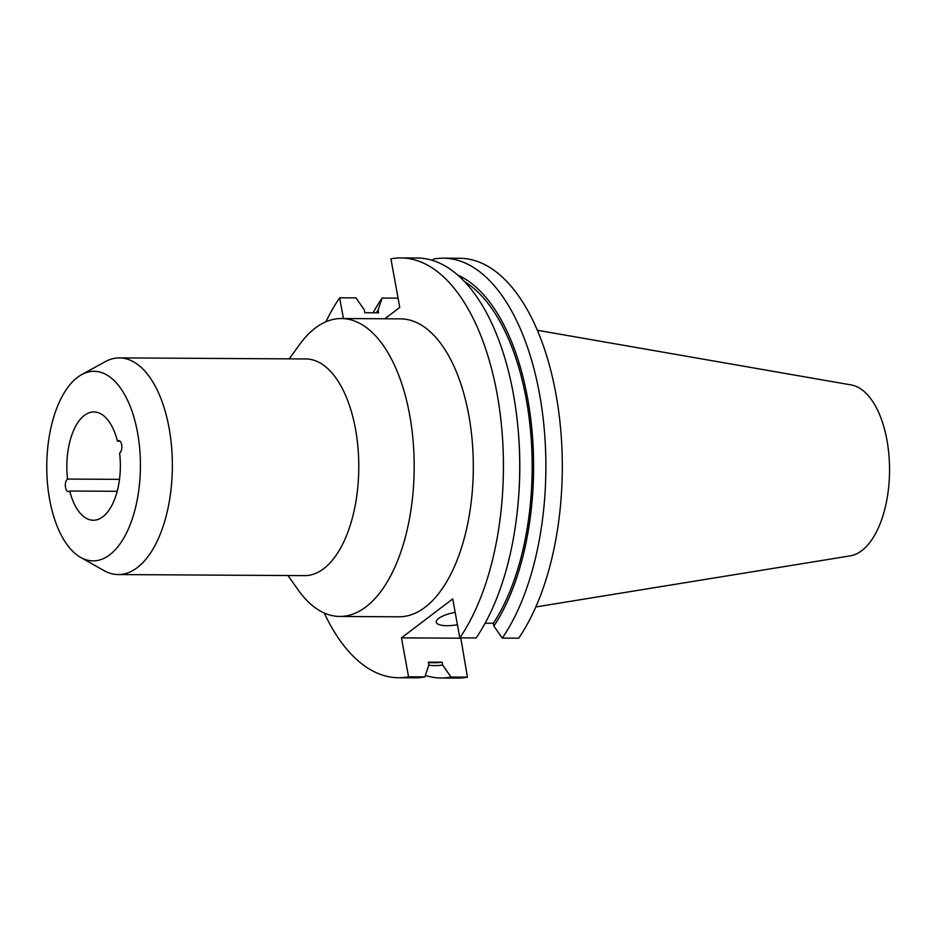<?xml version="1.0" encoding="UTF-8"?>
<svg xmlns="http://www.w3.org/2000/svg" width="936" height="936" viewBox="0 0 936 936"><rect width="100%" height="100%" fill="white"/><g stroke="black" fill="none" stroke-linecap="round" stroke-linejoin="round"><path stroke-width="1.4" d="M117.175 491.295L69.732 491.026A54.171 26.758 -89.7 0 0 93.284 520.252A54.171 26.758 -89.7 0 0 119.632 453.106A6.4 3.159 -89.7 0 0 119.796 452.989A6.4 3.159 -89.7 0 0 121.832 445.864A6.4 3.159 -89.7 0 0 118.755 440.599A6.4 3.159 -89.7 0 0 117.62 441.008A6.4 3.159 -89.7 0 0 117.456 441.149A54.171 26.758 -89.7 0 0 93.904 411.922A54.171 26.758 -89.7 0 0 84.38 415.397A54.171 26.758 -89.7 0 0 67.567 479.068L119.48 479.361M120.042 441.16L117.456 441.149M67.567 479.068A6.4 3.159 -89.7 0 0 67.392 479.185A6.4 3.159 -89.7 0 0 65.368 486.31A6.4 3.159 -89.7 0 0 68.445 491.575A6.4 3.159 -89.7 0 0 69.568 491.166A6.4 3.159 -89.7 0 0 69.732 491.026M455.177 612.378A20.311 6.271 169.7 0 0 436.305 622.183A20.311 6.271 169.7 0 0 446.87 625.716A20.311 6.271 169.7 0 0 457.411 624.721M287.972 575.535L298.093 589.844A148.964 73.581 -89.7 0 0 339.733 616.461L398.888 616.801A148.964 73.581 -89.7 0 0 425.073 607.23A148.964 73.581 -89.7 0 0 472.259 441.359A148.964 73.581 -89.7 0 0 400.596 318.872L341.441 318.532A148.964 73.581 -89.7 0 0 315.256 328.091A148.964 73.581 -89.7 0 0 299.485 344.659L289.212 358.862M339.733 616.461A148.964 73.581 -89.7 0 0 365.917 606.902A148.964 73.581 -89.7 0 0 413.115 441.02A148.964 73.581 -89.7 0 0 341.441 318.532M80.671 557.423L104.072 570.621A108.342 53.516 -89.7 0 0 118.228 574.564L304.645 575.628A108.342 53.516 -89.7 0 0 323.692 568.678A108.342 53.516 -89.7 0 0 358.008 448.04A108.342 53.516 -89.7 0 0 305.885 358.956L119.469 357.891A108.342 53.516 -89.7 0 0 105.265 361.682L81.713 374.611A94.793 46.823 -89.7 0 0 77.477 377.372A94.793 46.823 -89.7 0 0 46.8 470.317A94.793 46.823 -89.7 0 0 80.671 557.423A94.793 46.823 -89.7 0 0 109.723 554.802A94.793 46.823 -89.7 0 0 138.271 436.925A94.793 46.823 -89.7 0 0 81.713 374.611M118.228 574.564A108.342 53.516 -89.7 0 0 137.276 567.614A108.342 53.516 -89.7 0 0 171.592 446.975A108.342 53.516 -89.7 0 0 119.469 357.891M535.801 606.949L850.204 555.879A85.773 42.366 -89.7 0 0 861.763 550.649A85.773 42.366 -89.7 0 0 889.2 458.652A85.773 42.366 -89.7 0 0 851.175 384.93L537.381 330.279M517.842 505.978A209.91 103.685 -89.7 0 0 518.263 431.04L518.45 433.239A197.578 97.59 -89.7 0 1 518.041 503.779L517.842 505.978A209.91 103.685 -89.7 0 1 476.096 637.954L459.798 637.861A209.91 103.685 -89.7 0 0 498.701 403.428A209.91 103.685 -89.7 0 0 400.936 257.926A209.91 103.685 -89.7 0 0 390.92 258.851L399.754 307.429L384.825 318.778M398.069 298.139L382.122 298.046L378.121 309.991L378.624 312.811L364.853 312.741L364.338 309.921L355.972 297.894L339.674 297.8L343.442 318.544M339.674 297.8A209.91 103.685 -89.7 0 0 325.892 321.797M324.23 613.022A209.91 103.685 -89.7 0 0 398.549 677.734A209.91 103.685 -89.7 0 0 408.552 676.81L424.85 676.903L428.863 664.958L428.349 662.138L442.12 662.208L442.634 665.028L451 677.056L467.427 677.149L460.781 637.872M459.798 637.861L452.731 598.911L401.474 637.861L408.552 676.81M518.263 431.04A209.91 103.685 -89.7 0 0 417.234 258.02L400.936 257.926M398.549 677.734L414.835 677.828A209.91 103.685 -89.7 0 0 424.85 676.903M502.258 638.106A209.91 103.685 -89.7 0 0 541.148 403.662A209.91 103.685 -89.7 0 0 443.383 258.172L459.81 258.266A209.91 103.685 -89.7 0 1 557.575 403.755A209.91 103.685 -89.7 0 1 518.673 638.2L502.258 638.106L493.892 626.079L493.377 623.259A194.688 96.162 -89.7 0 0 530.817 433.801A194.688 96.162 -89.7 0 0 464.712 281.736M493.377 623.259L485.129 623.212M428.442 662.688L434.889 662.723A194.688 96.162 -89.7 0 0 442.12 662.208M493.892 626.079A197.578 97.59 -89.7 0 0 531.554 426.172A197.578 97.59 -89.7 0 0 457.809 275.079M378.121 309.991A197.578 97.59 -89.7 0 0 376.295 312.8M428.782 665.192A197.578 97.59 -89.7 0 0 442.634 665.028M443.383 258.172A209.91 103.685 -89.7 0 0 433.38 259.096L432.888 260.524M382.122 298.046A209.91 103.685 -89.7 0 0 373.101 312.788M425.33 675.476A209.91 103.685 -89.7 0 0 440.996 677.98A209.91 103.685 -89.7 0 0 451 677.056M440.996 677.98L457.411 678.073A209.91 103.685 -89.7 0 0 467.427 677.149M401.474 637.861L460.348 638.2"/></g></svg>
